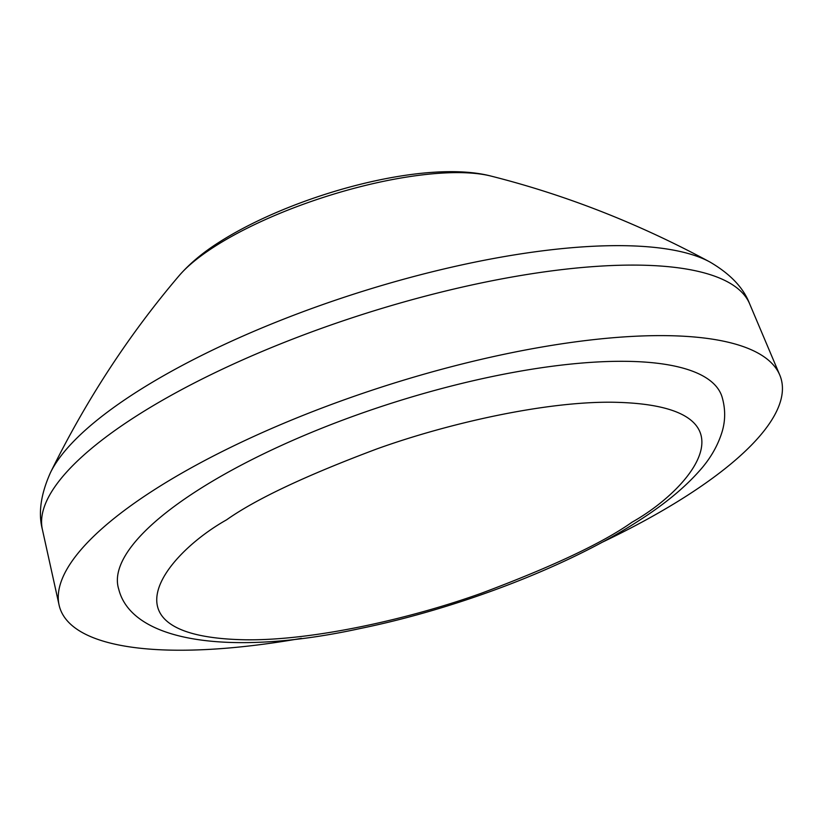 <?xml version="1.0" encoding="UTF-8"?>
<svg xmlns="http://www.w3.org/2000/svg" width="822" height="822" viewBox="0 0 822 822"><rect width="100%" height="100%" fill="white"/><g stroke="black" fill="none" stroke-linecap="round" stroke-linejoin="round"><path stroke-width="1.23" d="M301.376 638.365A378.387 112.624 -17.7 0 1 59.071 604.992A378.387 112.624 -17.7 0 1 151.865 491.351A378.387 112.624 -17.7 0 1 529.697 349.206A378.387 112.624 -17.7 0 1 779.749 374.996A378.387 112.624 -17.7 0 1 688.836 494.484A378.387 112.624 -17.7 0 1 601.581 542.561M118.728 589.179A316.614 94.232 -17.7 0 1 195.698 491.607A316.614 94.232 -17.7 0 1 515.774 371.955A316.614 94.232 -17.7 0 1 721.973 396.656C725.425 408.308 725.549 419.775 722.322 431.057C717.976 445.627 710.167 459.087 698.926 471.448C684.181 487.991 664.495 504.194 639.865 520.028C570.119 565.587 459.508 608.249 359.964 628.563C231.948 656.531 131.993 642.496 118.728 589.179M632.046 522.196C602.865 542.859 552.661 566.533 481.425 593.227C410.918 618.555 313.953 640.667 245.85 639.793C98.301 637.297 164.77 554.521 226.574 519.833C255.755 499.17 305.969 475.496 377.195 448.802C447.713 423.474 544.678 401.362 612.77 402.235C760.329 404.732 693.86 487.497 632.046 522.196M179.227 275.565C189.625 263.657 202.695 252.703 218.416 242.685C292.385 195.122 424.419 158.697 490.981 176.072A181.436 54.005 162.3 0 0 213.463 247.299A181.436 54.005 162.3 0 0 179.227 275.565C129.064 334.462 86.176 400.088 50.553 472.445C40.843 493.971 38.12 512.969 42.374 529.44A371.318 110.518 -17.7 0 1 133.431 417.925A371.318 110.518 -17.7 0 1 504.215 278.432A371.318 110.518 -17.7 0 1 749.602 303.739L779.749 374.996M50.553 472.445A359.923 107.127 -17.7 0 1 133.801 393.779A359.923 107.127 -17.7 0 1 709.92 262.013C730.296 273.932 743.53 287.844 749.602 303.739M490.981 176.072C565.988 195.02 638.961 223.666 709.92 262.013M42.374 529.44L59.071 604.992"/></g></svg>
